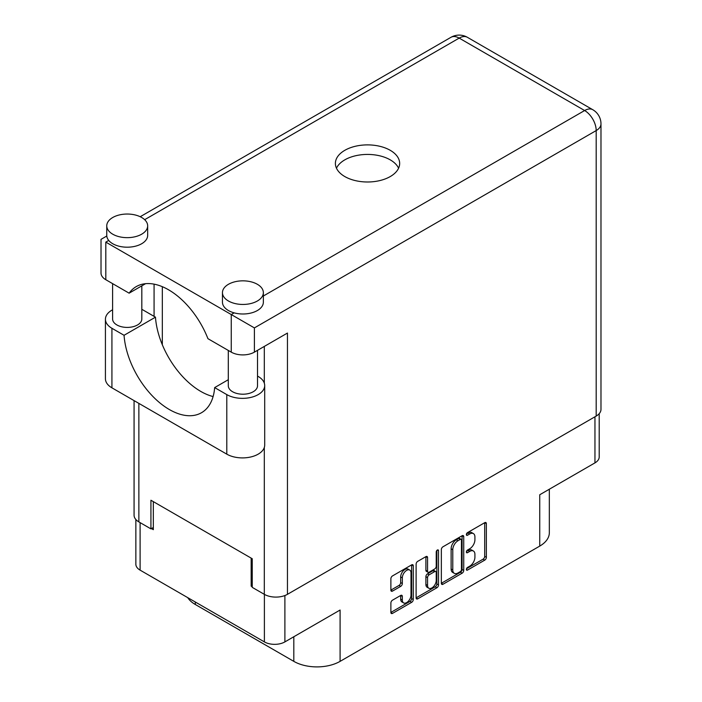 <?xml version="1.0" encoding="UTF-8"?>
<svg xmlns="http://www.w3.org/2000/svg" width="702" height="702" viewBox="0 0 702 702"><rect width="100%" height="100%" fill="white"/><g stroke="black" fill="none" stroke-linecap="round" stroke-linejoin="round"><path stroke-width="1.05" d="M409.731 570.068L408.081 569.111A6.134 3.545 120 0 0 405.01 569.419A6.134 3.545 120 0 0 400.666 576.93L402.325 577.886A6.134 3.545 120 0 1 406.66 570.366A6.134 3.545 120 0 1 409.731 570.068A6.134 3.545 120 0 1 411.003 572.876L411.003 595.077A6.134 3.545 120 0 1 408.327 601.245A6.134 3.545 120 0 1 403.597 602.895A6.134 3.545 120 0 1 402.325 600.087L402.325 596.384A2.29 1.325 120 0 0 401.851 595.331A2.29 1.325 120 0 0 400.702 595.445L392.506 600.175A2.29 1.325 120 0 0 390.882 602.992L390.882 612.451A2.29 1.325 120 0 0 391.365 613.495A2.29 1.325 120 0 0 392.506 613.381L411.653 602.334A2.29 1.325 120 0 0 413.276 599.526L413.276 565.803A2.29 1.325 120 0 0 412.802 564.75A2.29 1.325 120 0 0 411.653 564.864L392.506 575.921A2.29 1.325 120 0 0 390.882 578.729L390.882 590.154A2.29 1.325 120 0 0 391.365 591.207A2.29 1.325 120 0 0 392.506 591.093L400.702 586.363A2.29 1.325 120 0 0 402.325 583.555L402.325 577.886M437.364 550.017L438.504 550.675A1.606 0.93 120 0 0 438.171 549.938A1.606 0.93 120 0 0 437.364 550.017A1.606 0.93 120 0 0 436.232 551.991L436.232 566.224A2.29 1.325 120 0 1 434.608 569.032L429.176 572.174A2.29 1.325 120 0 1 428.027 572.288A2.29 1.325 120 0 1 427.553 571.235L427.553 557.563A2.29 1.325 120 0 0 427.079 556.51A2.29 1.325 120 0 0 425.93 556.625L427.553 557.563M441.339 549.596L441.339 583.318A2.29 1.325 120 0 0 441.812 584.371A2.29 1.325 120 0 0 442.962 584.257L462.109 573.201A2.29 1.325 120 0 0 463.732 570.393L463.732 536.67A2.29 1.325 120 0 0 463.25 535.626A2.29 1.325 120 0 0 462.109 535.74L442.962 546.788A2.29 1.325 120 0 0 441.339 549.596M469.735 566.181L467.497 567.462A1.606 0.93 120 0 0 466.453 568.883A1.606 0.93 120 0 0 466.698 570.164A1.606 0.93 120 0 0 467.497 570.085L484.74 560.135A2.29 1.325 120 0 0 486.363 557.327L486.363 523.604A2.29 1.325 120 0 0 485.881 522.56A2.29 1.325 120 0 0 484.74 522.674L467.497 532.625A1.606 0.93 120 0 0 466.453 534.038A1.606 0.93 120 0 0 466.698 535.328A1.606 0.93 120 0 0 467.497 535.249L469.735 533.959A7.345 4.238 120 0 1 473.402 533.59A7.345 4.238 120 0 1 474.921 536.951L474.921 539.768A7.345 4.238 120 0 1 469.735 548.753L467.497 550.043A1.606 0.93 120 0 0 466.453 551.456A1.606 0.93 120 0 0 466.698 552.746A1.606 0.93 120 0 0 467.497 552.667L469.735 551.377A7.345 4.238 120 0 1 473.402 551.017A7.345 4.238 120 0 1 474.921 554.378L474.921 557.186A7.345 4.238 120 0 1 469.735 566.181M416.11 597.85L435.222 586.811L436.881 587.767A2.29 1.325 120 0 0 438.504 584.959L438.504 550.675M436.881 587.767L417.734 598.824A2.29 1.325 120 0 1 416.584 598.938A2.29 1.325 120 0 1 416.11 597.885L416.11 564.162A2.29 1.325 120 0 1 417.734 561.354L425.93 556.625M284.889 595.533L284.889 641.9L340.093 610.029L340.093 661.363L539.75 546.095L539.75 494.752L594.954 462.881L594.954 416.795M195.305 602.009L195.305 604.492L293.813 661.363L293.813 636.749M195.305 604.492A32.722 18.893 180 0 1 187.715 597.63M549.333 489.224L549.333 532.739A32.722 18.893 180 0 1 539.75 546.095M340.093 661.363A32.722 18.893 180 0 1 293.813 661.363M284.889 641.9A14.496 8.363 180 0 1 264.391 641.9L140.102 570.138A14.496 8.363 180 0 1 135.855 564.224L135.855 519.515M252.246 585.547L251.167 586.17L252.246 586.793M251.167 586.17L251.167 558.116M151.421 528.58L153.326 529.677L153.326 501.623M473.402 551.017L471.753 550.061A7.345 4.238 120 0 0 468.076 550.421L469.735 551.377M466.488 551.342L468.076 550.421M473.402 533.59L471.753 532.642A7.345 4.238 120 0 0 468.076 533.002L469.735 533.959M466.488 533.924L468.076 533.002M466.488 568.76L483.081 559.178A2.29 1.325 120 0 0 484.705 556.37L484.705 522.692M441.339 583.283L460.451 572.253A2.29 1.325 120 0 0 462.074 569.436L462.074 535.758L463.732 536.67M460.319 571.612A1.606 0.93 120 0 0 461.46 569.647L461.46 540.049A1.606 0.93 120 0 0 461.126 539.312A1.606 0.93 120 0 0 460.319 539.39L457.967 540.751A7.345 4.238 120 0 0 452.781 549.736L452.781 569.971A7.345 4.238 120 0 0 454.299 573.332A7.345 4.238 120 0 0 457.967 572.972L460.319 571.612M461.126 539.312L459.468 538.355A1.606 0.93 120 0 0 458.669 538.434L460.319 539.39M454.299 573.332L452.65 572.376A7.345 4.238 120 0 1 451.123 569.015L451.123 548.788A7.345 4.238 120 0 1 456.318 539.794L458.669 538.434M425.895 556.642L425.895 570.278A2.29 1.325 120 0 0 426.368 571.331L428.027 572.288M436.846 550.465L436.846 584.003L438.504 584.959M427.553 585.424A6.134 3.545 120 0 0 428.825 588.232A6.134 3.545 120 0 0 433.546 586.591A6.134 3.545 120 0 0 436.232 580.414L436.232 572.595A2.29 1.325 120 0 0 435.758 571.542A2.29 1.325 120 0 0 434.608 571.656L429.176 574.798A2.29 1.325 120 0 0 427.553 577.606L427.553 585.424L425.895 584.468A6.134 3.545 120 0 0 427.167 587.284L428.825 588.232M435.758 571.542L434.099 570.586A2.29 1.325 120 0 0 432.958 570.7L434.608 571.656M425.895 584.468L425.895 576.649A2.29 1.325 120 0 1 427.518 573.841L432.958 570.7M435.222 586.811A2.29 1.325 120 0 0 436.846 584.003M403.597 602.895L401.939 601.939A6.134 3.545 120 0 1 400.666 599.131L400.666 595.463M390.882 590.119L399.052 585.407A2.29 1.325 120 0 0 400.666 582.599L400.666 576.93M390.882 612.416L409.994 601.377A2.29 1.325 120 0 0 411.618 598.569L411.618 564.882M599.201 413.689L599.201 456.967A14.496 8.363 180 0 1 594.954 462.881M228.299 379.712L214.654 387.592L226.79 394.603A22.21 12.82 0 0 0 258.196 394.603A22.21 12.82 0 0 0 264.698 385.538A22.21 12.82 0 0 0 258.196 376.474L257.52 376.079M226.79 394.603L226.79 454.15A22.21 12.82 0 0 0 258.196 454.15A22.21 12.82 0 0 0 264.698 445.086L264.698 385.538M112.75 217.497A20.455 11.811 0 0 0 106.757 225.851A20.455 11.811 0 0 0 119.384 236.758A20.455 11.811 0 0 0 141.672 234.196A20.455 11.811 0 0 0 147.666 225.851A20.455 11.811 0 0 0 135.038 214.935A20.455 11.811 0 0 0 112.75 217.497M106.757 225.851L106.757 235.389A20.455 11.811 0 0 0 108.722 240.435A20.455 11.811 0 0 0 141.672 243.743A20.455 11.811 0 0 0 147.666 235.389L147.666 225.851M228.448 284.292A20.455 11.811 0 0 0 222.455 292.646A20.455 11.811 0 0 0 235.082 303.554A20.455 11.811 0 0 0 257.371 300.991A20.455 11.811 0 0 0 263.355 292.646A20.455 11.811 0 0 0 250.737 281.739A20.455 11.811 0 0 0 228.448 284.292M222.455 292.646L222.455 302.185A20.455 11.811 0 0 0 234.17 312.864A20.455 11.811 0 0 0 257.371 310.538A20.455 11.811 0 0 0 263.355 302.185L263.355 292.646M390.251 176.562A32.143 18.559 0 0 0 399.666 163.443A32.143 18.559 0 0 0 379.826 146.297A32.143 18.559 0 0 0 344.805 150.325A32.143 18.559 0 0 0 335.389 163.443A32.143 18.559 0 0 0 355.23 180.581A32.143 18.559 0 0 0 390.251 176.562M336.469 168.208A32.143 18.559 180 0 1 344.805 159.863A32.143 18.559 180 0 1 375.877 155.063A32.143 18.559 180 0 1 398.587 168.208M257.52 350.342L257.52 385.775A14.61 8.433 180 0 1 253.238 391.742A14.61 8.433 180 0 1 237.32 393.568A14.61 8.433 180 0 1 228.299 385.775L228.299 350.438M141.822 285.846L141.822 318.98A14.61 8.433 180 0 1 137.539 324.947A14.61 8.433 180 0 1 121.621 326.772A14.61 8.433 180 0 1 112.601 318.98L112.601 283.634M263.355 296.007L584.626 110.53A16.365 9.451 -120 0 1 596.191 130.572A16.365 9.451 0 0 0 600.982 123.885L600.982 409.398A16.365 9.451 180 0 1 596.191 416.075L596.191 130.572L254.396 327.904L105.809 242.12C99.57 238.513 99.57 238.513 105.809 242.12L105.809 279.712L129.124 293.173L145.56 283.687M105.809 279.712A16.365 9.451 180 0 1 101.018 273.034L101.018 239.347L106.792 236.021M138.864 403.387L138.864 521.902L150.93 528.869L153.326 527.483M138.864 521.902A16.365 9.451 180 0 1 134.073 515.224L134.073 400.623M596.191 416.075L287.451 594.331A16.365 9.451 180 0 1 264.312 594.331L252.246 587.363L252.246 558.739L150.93 500.245L150.93 528.869M154.071 316.356L154.071 284.152M254.396 327.904L254.396 352.141L287.451 333.055L287.451 594.331M162.329 344.77L162.329 286.688M254.396 352.141A16.365 9.451 180 0 1 231.256 352.141L231.256 314.54L234.17 312.864M129.124 293.173A64.514 37.25 -120 0 1 136.276 286.583A64.514 37.25 -120 0 1 207.941 338.68L231.256 352.141M213.101 396.56A64.277 37.109 60 0 1 155.467 317.164L143.322 310.152A22.21 12.82 180 0 0 141.822 309.363M226.79 454.15L111.925 387.829A22.21 12.82 180 0 1 105.423 378.764L105.423 319.217A22.21 12.82 180 0 1 112.601 309.784M155.467 317.164L124.061 335.293L111.925 328.29A22.21 12.82 180 0 1 105.423 319.217M124.061 335.293A64.277 37.109 -120 0 0 153.738 397.323A64.277 37.109 -120 0 0 201.5 412.723A64.277 37.109 -120 0 0 214.654 387.592M264.391 641.9L264.391 594.375M140.102 522.621L140.102 570.138M466.365 552.009L467.497 552.667M466.365 534.591L467.497 535.249M484.74 522.674L486.363 523.604M484.705 556.37L486.363 557.327M483.081 559.178L484.74 560.135M466.365 569.436L467.497 570.085M462.074 569.436L463.732 570.393M460.451 572.253L462.109 573.201M441.339 583.318L442.962 584.257M456.318 539.794L457.967 540.751M451.123 548.788L452.781 549.736M451.123 569.015L452.781 569.971M416.11 597.885L417.734 598.824M425.895 570.278L427.553 571.235M427.518 573.841L429.176 574.798M425.895 576.649L427.553 577.606M400.702 595.445L402.325 596.384M400.666 599.131L402.325 600.087M400.666 582.599L402.325 583.555M399.052 585.407L400.702 586.363M390.882 590.154L392.506 591.093M411.653 564.864L413.276 565.803M411.618 598.569L413.276 599.526M409.994 601.377L411.653 602.334M390.882 612.451L392.506 613.381M600.982 123.885A16.365 16.365 0 0 0 592.804 109.723A16.365 9.451 120 0 0 584.626 110.53L459.178 38.101L144.656 219.691M108.722 240.435L105.809 242.12M264.312 594.331L264.312 447.472M264.312 383.152L264.312 346.419M450.991 37.294A16.365 9.451 60 0 1 459.178 38.101A16.365 9.451 120 0 1 467.356 37.294A16.365 16.365 0 0 0 450.991 37.294L140.198 216.725M111.925 328.29L111.925 387.829M592.804 109.723L467.356 37.294"/></g></svg>
